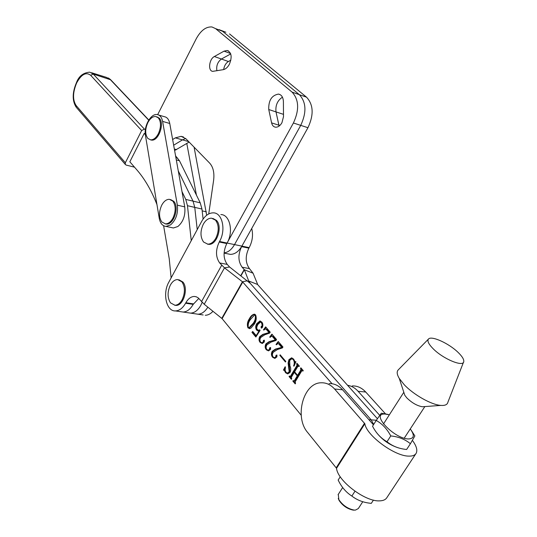 <?xml version="1.0" encoding="UTF-8"?>
<svg xmlns="http://www.w3.org/2000/svg" width="537" height="537" viewBox="0 0 537 537"><rect width="100%" height="100%" fill="white"/><g stroke="black" fill="none" stroke-linecap="round" stroke-linejoin="round"><path stroke-width="0.81" d="M223.318 69.656C225.661 69.145 227.681 67.347 229.38 64.259C232.279 56.982 231.548 52.384 227.185 50.465L224.036 51.143L214.37 56.519C209.081 59.104 207.759 71.025 212.739 71.354L223.318 69.656M268.748 109.528L271.594 122.886C272.205 125.436 273.514 126.873 275.528 127.188C277.985 127.303 280.113 125.826 281.925 122.765L283.496 116.677L283.402 101.681C283.194 97.257 281.549 94.727 278.475 94.082C271.688 95.324 268.446 100.473 268.748 109.528L276.011 111.904C275.313 105.38 277.454 100.473 282.435 97.184C277.454 100.473 275.313 105.38 276.011 111.904L279.126 126.067L278.884 125.202L279.824 125.497M214.37 56.519L221.425 59.03L230.715 53.922L221.425 59.03C217.646 61.903 216.136 65.816 216.901 70.777C216.136 65.816 217.646 61.903 221.425 59.03L228.406 61.513C225.842 63.144 224.258 65.836 223.654 69.582M172.639 139.526L175.351 137.861L182.479 139.868L173.659 145.212L182.479 139.868L185.681 138.539L182.479 139.868L188.688 141.614M377.41 418.699L257.78 284.738L253.061 273.199L244.362 269.775L248.738 281.019L250.323 283.408L371.174 419.867L373.685 424.431L371.174 419.867L250.323 283.408L229.588 266.996L227.245 264.399C223.191 258.559 223.043 251.611 226.789 243.57L227.077 243.046L234.528 244.597C231.628 249.584 228.158 252.343 224.104 252.873C228.158 252.343 231.628 249.584 234.528 244.597L300.727 125.369C306.734 112.414 306.278 102.178 299.351 94.666L222.607 31.294L218.948 29.609L225.869 32.233M175.351 137.861L181.117 136.338L185.842 138.7L209.692 163.147C213.216 167.088 214.525 172.833 213.605 180.385L208.739 213.921M220.841 214.565C229.843 214.438 233.77 231.709 227.077 243.046L293.403 123C299.431 109.957 298.988 99.667 292.088 92.122L215.606 28.642L211.954 26.957C206.027 26.541 200.798 30.468 196.253 38.745L157.677 114.65M227.896 253.873L230.407 254.37C234.837 254.323 238.67 251.571 241.892 246.121L234.528 244.597L300.727 125.369C306.734 112.414 306.278 102.178 299.351 94.666L222.607 31.294L215.606 28.642M240.979 275.783L244.362 269.775L242.147 267.225C238.052 261.438 237.878 254.578 241.603 246.637L307.956 127.705C313.95 114.837 313.474 104.661 306.526 97.17L229.534 33.925M174.612 150.528L189.138 142.077M283.442 107.964L283.489 115.636M230.85 60.184L228.406 61.513M283.187 114.26L276.011 111.904L278.884 125.202L271.594 122.886M415.732 453.906L387.063 497.336C385.794 499.638 383.223 500.82 379.357 500.873C364.851 501.652 337.491 480.628 336.551 468.311L307.714 432.553C294.061 417.108 303.345 382.706 321.18 382.787C326.194 382.592 330.664 384.673 334.591 389.016L364.858 423.753C366.395 435.346 394.514 456.235 408.811 456.121C412.631 456.228 415.108 455.228 416.249 453.121C417.652 450.04 416.376 445.791 412.409 440.387M329.114 383.586C334.128 383.398 338.605 385.465 342.546 389.788L334.591 389.016M373.437 424.814L342.546 389.788M352.265 385.922C357.286 385.754 361.777 387.788 365.731 392.023L358.112 391.292L379.719 415.343M358.112 391.292C355.017 387.909 351.507 385.908 347.587 385.298M365.731 392.023L385.707 414.081M170.477 224.943C175.908 220.183 178.203 213.598 177.364 205.181L162.597 121.396C161.765 117.267 159.919 114.985 157.066 114.542C150.776 113.461 143.627 126.323 145.426 135.324L159.234 218.257C160.214 223.311 162.483 226.03 166.02 226.419L170.477 224.943M171.652 227.607L173.411 227.977L177.875 226.513C183.312 221.794 185.601 215.243 184.741 206.873L169.752 123.483C168.907 119.375 167.054 117.1 164.194 116.65L158.724 115.032M145.238 133.726L144.218 133.445L129.84 161.785L136.942 169.974C144.782 178.989 151.447 190.514 156.952 204.55M76.435 107.494L76.153 107.158C72.119 100.741 72.227 92.545 76.489 82.564C78.845 76.173 83.269 72.71 89.746 72.166L93.25 74.052L144.393 129.128L145.399 129.41M144.393 129.128L141.647 130.545L90.693 75.321C86.061 71.736 81.382 74.281 76.65 82.94C72.71 92.424 72.542 99.956 76.14 105.541L125.343 162.765L141.647 130.545M125.343 162.765L125.309 164.456L126.175 165.081L134.512 167.175M200.69 305.54L202.167 302.365L200.69 305.54C197.838 310.433 194.454 312.957 190.541 313.125C194.454 312.957 197.838 310.433 200.69 305.54M191.253 240.663L187.467 205.698L194.756 207.383L197.227 229.601L194.756 207.383L193.045 201.133L178.271 170.887L193.045 201.133L200.234 202.825L179.465 160.744L175.572 155.878M247.456 280.784L242.442 281.771L224.479 267.856L219.66 262.955C215.626 257.089 215.485 250.108 219.244 242.006L219.532 241.482C226.231 230.071 222.345 212.706 213.364 212.847C208.806 212.867 204.892 215.733 201.63 221.445L168.866 282.093C162.322 293.343 166.316 311.5 175.451 310.923L183.043 312.031C186.95 311.863 190.333 309.312 193.192 304.385C190.326 309.312 186.95 311.863 183.043 312.031L197.952 314.205C201.717 314.064 205.013 311.715 207.839 307.151C205.013 311.715 201.717 314.064 197.952 314.205L203.127 314.957M145.326 134.646L144.218 133.445M187.467 205.698L185.768 199.422L182.003 191.622M163.617 225.748L169.236 258.733L171.128 277.904M203.107 219.062L201.966 209.041L200.234 202.825M201.966 209.041L194.756 207.383L193.045 201.133L185.768 199.422M207.376 244.12L208.732 244.342C216.861 245.281 222.902 226.574 216.445 220.371L212.887 218.425M203.322 224.184C200.126 231.158 200.214 237.112 203.59 242.033L207.785 244.147C210.887 244.107 213.572 242.127 215.84 238.213C219.109 231.085 218.995 225.063 215.505 220.163L211.504 218.176C208.329 218.19 205.597 220.197 203.322 224.184M256.183 335.585L259.284 330.711L258.176 331.007L256.545 330.02C255.37 328.053 255.451 325.932 256.793 323.643L259.881 320.985L261.788 322.059C262.982 323.536 263.184 325.321 262.378 327.416L261.526 328.107L261.13 327.899L261.177 326.53L262.231 325.55L261.512 322.643L260.438 322.072L257.767 324.57L256.76 327.087L256.847 329.013L258.451 330.336L259.713 329.819L260.089 330.389L255.86 337.014L251.954 332.349L252.712 331.463L256.183 335.585L256.726 335.659M275.984 340.458L271.118 342.069L266.923 344.828C265.889 346.526 265.862 348.083 266.855 349.5L268.218 350.218L269.285 349.493L269.722 347.754L270.614 347.546L270.554 349.372L268.56 350.876L266.352 349.815C264.949 348.151 264.801 346.177 265.909 343.888L269.118 341.646L275.306 339.921L272.4 336.531L271.662 336.162L270.01 337.384L269.715 337.041L271.91 334.135L276.535 339.518L275.984 340.458M279.831 355.353L280.153 354.803L285.798 361.455L285.476 361.998L279.831 355.353L280.522 355.239M289.604 376.262L290.477 376.262L297.028 365.335L296.652 363.851L296.981 363.294L299.351 366.046L299.015 366.603L298.303 366.006L297.907 366.335L294.612 371.826L297.592 375.336L300.901 369.832L300.519 368.348L300.848 367.791L303.237 370.57L302.902 371.127L302.183 370.53L301.774 370.866L295.169 381.841L295.545 383.337L295.209 383.895L292.86 381.089L293.189 380.538L293.92 381.095L294.303 380.807L297.256 375.887L294.283 372.376L291.336 377.283L291.712 378.773L291.376 379.323L289.047 376.544L289.376 375.994L289.604 376.262M332.041 383.727L242.764 282.066L222.103 318.642L301.21 415.262M293.215 359.542L291.779 358.729L289.658 360.522L289.893 365.811C290.973 368.026 291.02 370.241 290.027 372.456L287.731 373.927L285.583 372.732L284.254 370.208L283.408 370.141L285.093 366.798L285.436 366.939L285.093 370.255L285.993 372.282L287.429 373.148L289.201 371.738L288.094 363.012L288.926 359.662L291.49 357.864L293.585 359.031L294.907 361.508L295.914 361.743L294.014 366.147L293.611 365.939C294.591 363.502 294.457 361.367 293.215 359.542L292.148 358.77M282.395 347.929L277.461 349.52L273.212 352.272C272.165 353.984 272.145 355.554 273.152 356.991L274.548 357.729L275.615 357.004L276.058 355.252L276.958 355.051L276.897 356.89L274.904 358.394L272.642 357.306C271.212 355.615 271.057 353.621 272.178 351.319L275.434 349.077L281.71 347.379L278.757 343.935L277.991 343.559L276.327 344.781L276.031 344.432L278.253 341.512L282.952 346.983L282.395 347.929M269.675 333.108L264.875 334.739L260.734 337.498C259.713 339.189 259.686 340.733 260.66 342.129L261.989 342.828L263.056 342.103L263.492 340.377L264.372 340.169L264.305 341.968L262.325 343.479L260.163 342.445C258.78 340.807 258.639 338.854 259.74 336.578L262.908 334.336L269.01 332.578L266.151 329.248L265.432 328.886L263.788 330.107L263.499 329.772L265.674 326.879L270.218 332.168L269.675 333.108M248.007 327.953C246.852 324.845 247.322 321.75 249.403 318.676C250.658 316.172 252.269 314.675 254.236 314.172L255.565 314.83C256.767 317.978 256.303 321.133 254.169 324.288L250.967 328.094L249.41 328.657L248.584 328.033C247.429 324.932 247.893 321.838 249.98 318.756L249.403 318.676M229.588 266.996L224.479 267.856L204.228 304.264L222.103 318.642M221.794 318.34L242.442 281.771L242.764 282.066M204.228 304.264L198.234 297.894L196.334 296.82L194.266 296.451C190.991 296.592 188.192 298.679 185.869 302.72L185.594 303.224C182.734 308.184 179.351 310.748 175.451 310.923M185.594 303.224L193.192 304.385L198.811 298.397M290.584 376.605L291.067 376.323L290.477 376.262M291.067 376.323L297.612 365.402L297.028 365.335M297.612 365.402L297.505 364.227L296.914 364.16M297.505 364.227L296.652 363.851M299.176 366.341L298.747 366.294M299.23 366.247L298.384 366.012M300.901 369.832L301.492 369.899L298.183 375.397L297.592 375.336M301.492 369.899L301.371 368.731L300.787 368.664M301.371 368.731L300.519 368.348M303.063 370.866L302.633 370.819M303.116 370.772L302.264 370.537M295.437 383.519L293.444 381.142L292.86 381.089M294.39 381.142L294.887 380.867L294.303 380.807M294.887 380.867L297.847 375.954L297.256 375.887M297.847 375.954L294.867 372.443L294.283 372.376M291.604 378.947L289.631 376.605L289.047 376.544M287.751 373.927L285.583 372.732M286.167 372.792L284.838 370.275L284.254 370.208M284.838 370.275L283.945 370M284.093 370.013L285.288 367.63M287.691 373.175L289.792 371.799L289.201 371.738M289.792 371.799L289.376 366.429L288.792 366.362M289.376 366.429L288.678 362.576L289.51 359.736L288.926 359.662M289.51 359.736L292.047 357.931M294.081 365.992L293.611 365.939M294.498 365.019L294.826 362.066L293.799 359.609M285.691 361.636L280.415 355.42M274.722 357.749L276.199 357.078L275.615 357.004M276.199 357.078L276.642 355.319L276.058 355.252M274.837 358.394L272.642 357.306M273.226 357.373C271.796 355.689 271.641 353.695 272.762 351.393L272.178 351.319M272.762 351.393L276.018 349.151L275.434 349.077M276.018 349.151L281.71 347.379M282.294 347.452L279.341 344.016L278.757 343.935M279.341 344.016L278.267 343.593M276.555 344.499L276.031 344.432M276.917 344.11L278.596 341.908M268.393 350.238L269.869 349.567L269.285 349.493M269.869 349.567L270.306 347.828L269.722 347.754M268.487 350.876L266.352 349.815M266.936 349.889C265.526 348.224 265.379 346.251 266.486 343.969L265.909 343.888M266.486 343.969L269.702 341.727L269.118 341.646M269.702 341.727L275.306 339.921M275.89 339.995L272.984 336.612L272.4 336.531M272.984 336.612L271.93 336.202M270.225 337.115L269.715 337.041M270.635 336.679L272.252 334.538M262.163 342.848L263.64 342.183L263.056 342.103M263.64 342.183L264.076 340.451L263.492 340.377M262.237 343.479L260.163 342.445M260.747 342.519C259.364 340.881 259.223 338.928 260.317 336.659L259.74 336.578M260.317 336.659L263.486 334.417L262.908 334.336M263.486 334.417L269.01 332.578M269.587 332.658L266.728 329.329L266.151 329.248M266.728 329.329L265.694 328.926M264.003 329.846L263.499 329.772M264.446 329.369L266.016 327.275M259.827 330.785L259.284 330.711M258.263 331.007L256.545 330.02M257.129 330.101C255.954 328.141 256.035 326.013 257.371 323.73L256.793 323.643M257.371 323.73L260.445 321.072L259.881 320.985M261.767 328.04L261.13 327.899M261.707 327.979L261.761 326.61L261.177 326.53M261.761 326.61L262.808 325.637L262.231 325.55M262.559 323.408L261.512 322.643M262.09 322.724L260.794 322.126M258.787 330.383L259.915 330.127M256.082 336.665L252.531 332.43L251.954 332.349M252.531 332.43L253.028 331.839M249.98 318.756C251.229 316.28 252.826 314.783 254.78 314.266M249.443 328.657L248.584 328.033M249.141 327.718L249.551 327.818L253.853 323.321C255.625 320.864 256.29 318.24 255.834 315.447L254.84 315.065M250.282 319.71C248.497 322.14 247.846 324.71 248.316 327.422L248.973 327.738L253.276 323.234C255.048 320.777 255.713 318.152 255.256 315.36L254.565 315.024L250.282 319.71M255.834 315.447L255.256 315.36M253.853 323.321L253.276 323.234M424.223 406.63L422.411 406.757C417.195 405.865 412.027 402.938 406.912 397.991L404.817 395.313L403.905 392.547M458.155 352.453C448.885 343.311 431.198 335.316 428.445 339.089C427.056 340.948 428.654 344.197 433.238 348.828C443.3 359.072 463.599 367.436 463.78 361.508C463.995 359.327 462.122 356.313 458.155 352.453M398.286 369.852L398.132 370.006C396.581 371.779 396.964 374.604 399.28 378.478L404.186 384.667C413.51 394.702 431.439 404.838 440.87 405.408C445.039 405.71 447.388 404.629 447.918 402.166L463.465 362.314M253.061 273.199L249.457 268.614C245.349 262.855 245.161 256.028 248.879 248.141L249.168 247.631C252.457 241.321 253.31 234.944 251.732 228.48M212.981 311.272C210.578 313.897 208.007 315.226 205.275 315.273M206.678 215.243L194.092 147.151M196.421 195.092L186.795 143.486M165.148 223.855L166.356 224.07C173.726 225.037 179.573 207.094 173.746 201.308L170.585 199.549M161.751 205.134C158.784 211.779 158.804 217.398 161.812 221.976L165.423 223.875C168.282 223.855 170.786 221.935 172.927 218.116C175.961 211.323 175.921 205.651 172.82 201.1L169.363 199.308C166.443 199.308 163.906 201.247 161.751 205.134M174.679 305.244L175.908 305.392C183.439 305.996 188.688 288.369 182.869 281.999L178.861 279.73M170.377 285.04C167.296 291.779 167.329 297.713 170.477 302.841L174.955 305.251C177.7 305.13 180.07 303.324 182.077 299.841C185.225 292.954 185.171 286.953 181.915 281.838L177.613 279.555C174.807 279.649 172.397 281.482 170.377 285.04M410.261 428.942C414.698 435.098 414.249 438.427 408.905 438.937C394.614 439.481 369.651 412.899 385.116 414.054L389.379 414.779M387.875 414.403L381.304 413.195L376.209 420.471C382.156 423.706 387.002 428.862 390.768 435.93C398.528 436.709 405.073 439.313 410.409 443.73L414.866 435.923L411.208 430.231M398.514 447.905C389.869 445.126 382.686 440.199 376.961 433.117M410.409 443.73L406.63 449.482C398.957 448.744 392.419 446.16 387.009 441.736C380.934 438.293 376.108 433.124 372.537 426.224L376.209 420.471M387.009 441.736L390.768 435.93M373.437 500.101L371.302 503.357C363.73 502.692 357.253 500.262 351.863 496.054C346.09 492.382 341.525 487.052 338.156 480.058L340.257 476.775M351.863 496.054L354.977 491.234M354.46 510.13L353.205 510.11C347.399 508.935 342.7 505.72 339.102 500.464L338.256 498.457M338.297 494.355L338.84 499.638C342.727 505.324 347.815 508.801 354.091 510.076L355.454 510.096L358.32 508.552L362.764 501.739M150.36 139.821L151.501 140.097C158.549 141.392 164.926 123.221 159.194 118.1L156.811 116.797M147.836 122.644C145.003 129.149 145.003 134.404 147.823 138.418L150.602 139.855C153.495 139.922 156.072 137.895 158.328 133.773C161.221 127.128 161.207 121.818 158.294 117.838L155.656 116.495C152.696 116.408 150.091 118.455 147.836 122.644M224.036 51.143L230.561 53.512M292.088 92.122L306.526 97.17M293.403 123L307.956 127.705M174.344 149.018L176.572 149.622M336.551 468.311L364.858 423.753M336.249 467.734L364.536 423.203M177.364 205.181L184.741 206.873M162.597 121.396L169.752 123.483M148.803 120.006L110.743 79.818L93.25 74.052L90.693 75.321M148.709 120.16L109.984 79.261L106.44 77.375L91.525 72.723M125.309 164.456L76.153 107.158L76.14 105.541M176.297 159.905L179.465 160.744M175.901 157.67L177.707 158.153M376.37 420.236L368.986 419.712M221.68 265.278L201.523 301.626M226.789 243.57L219.244 242.006M227.245 264.399L219.66 262.955M227.077 243.046L219.532 241.482M193.468 303.888L185.869 302.72M257.606 284.469L248.738 281.019L248.423 281.569M240.764 275.615L244.194 269.52M241.892 246.121L249.168 247.631M241.603 246.637L248.879 248.141M242.147 267.225L249.457 268.614M202.174 210.866L206.356 211.826M227.185 50.465L228.561 50.968M278.475 94.082L280.22 94.687M181.117 136.338L183.573 137.036M224.09 253.115L230.407 254.37M166.02 226.419L173.411 227.977M108.313 77.972L110.421 79.483M208.732 244.342L207.785 244.147M196.126 296.746L194.266 296.451M293.92 381.095L294.504 381.149M290.094 376.551L290.685 376.612M287.429 373.148L288.013 373.208M291.49 357.864L292.021 357.924M274.548 357.729L275.132 357.796M268.218 350.218L268.802 350.292M261.989 342.828L262.573 342.901M258.451 330.336L259.029 330.416M254.236 314.172L254.753 314.252M248.973 327.738L249.551 327.818M428.445 339.089L398.132 370.006M404.817 395.313L399.28 378.478M422.411 406.757L440.87 405.408M166.356 224.07L165.423 223.875M175.908 305.392L174.955 305.251M353.205 510.11L354.091 510.076M339.102 500.464L338.84 499.638M338.068 494.711L342.666 487.542M383.458 424.002L403.817 392.279M404.24 438.172L424.848 406.583M151.501 140.097L150.602 139.855"/></g></svg>
